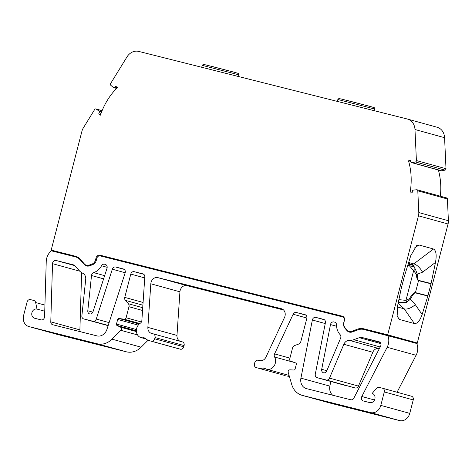 <?xml version="1.0" encoding="UTF-8"?>
<svg xmlns="http://www.w3.org/2000/svg" width="472" height="472" viewBox="0 0 472 472"><rect width="100%" height="100%" fill="white"/><g stroke="black" fill="none" stroke-linecap="round" stroke-linejoin="round"><path stroke-width="0.71" d="M416.404 160.557A1.263 1.068 -74.6 0 1 415.431 161.961L412.15 162.651A1.274 1.08 105.4 0 1 411.708 162.639L441.308 170.811A1.274 1.08 -74.6 0 0 441.751 170.823L445.031 170.126A1.263 1.068 -74.6 0 0 446.005 168.728L444.577 137.688A12.632 10.673 -74.6 0 0 437.125 127.245L407.525 119.074A12.632 10.673 105.4 0 1 414.976 129.517L416.404 160.557L446.005 168.728M44.751 311.213L36.993 309.072A4.738 4.006 105.4 0 0 31.925 312.676A4.738 4.006 105.4 0 0 34.544 318.222A4.738 4.006 105.4 0 0 34.621 318.24L41.093 319.868A3.156 2.667 105.4 0 0 44.586 316.653L46.244 261.476A12.632 10.673 105.4 0 1 46.71 258.225A12.632 10.673 105.4 0 1 51.348 250.821L75.443 256.886A12.632 10.673 -74.6 0 1 75.638 256.939L78.612 257.759M397.07 392.244L416.103 355.28A12.632 10.673 -74.6 0 0 416.8 343.516L417.124 343.604L448.058 223.988A9.475 8.006 -74.6 0 0 448.4 220.731L447.397 198.983L417.797 190.812A1.263 1.068 -74.6 0 0 416.705 189.744L413.413 190.104A1.274 1.08 105.4 0 0 412.333 191.538L412.339 191.762A0.95 0.802 105.4 0 1 411.572 192.824L409.991 193.077A63.154 53.377 105.4 0 0 408.51 160.81L410.091 160.557A0.95 0.802 105.4 0 1 410.941 161.359L410.953 161.583A1.274 1.08 105.4 0 0 411.708 162.639M145.04 338.247L143.317 337.769A7.894 6.673 105.4 0 1 141.04 337.616A7.894 6.673 105.4 0 1 136.673 328.376A7.894 6.673 105.4 0 1 140.302 323.226A3.156 2.667 105.4 0 0 141.86 320.482L144.81 276.899A3.156 2.667 105.4 0 0 142.951 273.884A3.156 2.667 105.4 0 0 142.904 273.866L134.172 271.671L143.812 274.332M77.662 257.146L51.182 250.119L81.957 131.116A9.475 8.006 105.4 0 1 83.237 128.095L94.677 109.48A1.263 1.068 105.4 0 1 96.152 109.056L98.872 110.932A1.274 1.08 105.4 0 1 99.126 112.702L101.026 113.451M325.249 323.562L312.358 320.004A3.156 2.667 105.4 0 1 312.405 319.792A3.156 2.667 105.4 0 1 315.786 317.385L323.544 319.337A3.156 2.667 105.4 0 1 323.591 319.349A3.156 2.667 105.4 0 1 325.391 322.83L315.284 374.19A3.156 2.667 -74.6 0 0 317.084 377.671A3.156 2.667 -74.6 0 0 317.131 377.683L355.257 387.984A3.156 2.667 -74.6 0 0 358.46 386.102L372.797 352.271L343.846 344.277A6.313 5.34 105.4 0 1 349.38 340.377L378.326 348.371A14.526 12.278 -74.6 0 0 379.476 348.365M330.542 324.358A3.156 2.667 105.4 0 1 333.922 321.951L334.624 322.128A3.156 2.667 105.4 0 1 334.672 322.14A3.156 2.667 105.4 0 1 336.536 324.925A14.526 12.278 105.4 0 0 340.117 334.666A3.156 2.667 105.4 0 1 340.601 338.212L326.742 370.903A3.156 2.667 105.4 0 1 323.491 372.774A3.156 2.667 105.4 0 1 321.697 369.293L330.494 324.571A3.156 2.667 105.4 0 1 330.542 324.358M372.308 393.477L372.16 393.436A4.738 4.006 105.4 0 1 372.237 393.453A4.738 4.006 105.4 0 1 374.845 399.041A4.738 4.006 105.4 0 1 369.788 402.604L363.316 400.976A3.156 2.667 105.4 0 1 363.269 400.964A3.156 2.667 105.4 0 1 361.517 397.271A3.156 2.667 105.4 0 1 361.812 396.498L374.491 400.002M294.428 362.502L274.61 357.033A3.156 2.667 105.4 0 1 274.332 354.537A3.156 2.667 105.4 0 1 274.568 353.888L293.142 314.234A3.156 2.667 105.4 0 1 296.292 312.476L305.018 314.676A3.156 2.667 105.4 0 1 305.071 314.688A3.156 2.667 105.4 0 1 306.818 318.382L300.788 341.698A3.156 2.667 105.4 0 1 298.811 344.017L294.563 345.569A3.18 2.69 -74.6 0 0 292.575 347.911L289.719 358.944A1.894 1.599 -74.6 0 0 290.663 361.127L295.673 362.956A1.263 1.068 105.4 0 1 296.304 364.408L295.112 369.021A1.263 1.068 105.4 0 1 293.944 370.007L289.961 369.847A1.894 1.599 -74.6 0 0 288.209 371.328A1.894 1.599 -74.6 0 0 288.221 372.449L291.69 384.385A18.945 16.013 105.4 0 0 302.092 395.329L331.043 403.324A18.945 16.013 -74.6 0 0 331.344 403.401L399.625 420.587A9.475 8.006 -74.6 0 0 409.761 413.372L413.236 399.92A3.156 2.667 -74.6 0 0 411.49 396.226A3.156 2.667 -74.6 0 0 411.442 396.214L382.591 388.249M283.566 309.98L186.906 285.654A6.313 5.34 -74.6 0 0 180.151 290.463A6.313 5.34 -74.6 0 0 179.932 291.82L176.976 335.427A6.313 5.34 -74.6 0 0 180.151 341.274M154.663 338.766A3.156 2.667 105.4 0 1 151.282 341.167L180.398 349.203A3.156 2.667 -74.6 0 0 183.773 346.802L154.663 338.766L154.975 337.539A3.156 2.667 105.4 0 0 153.229 333.846A3.156 2.667 105.4 0 0 153.182 333.834L151.683 333.456A6.313 5.34 105.4 0 1 151.583 333.433A6.313 5.34 105.4 0 1 147.866 327.391L150.816 283.784A6.313 5.34 105.4 0 1 151.04 282.427A6.313 5.34 105.4 0 1 157.795 277.619L281.4 308.729A6.313 5.34 105.4 0 1 281.495 308.753A6.313 5.34 105.4 0 1 284.527 317.438L265.942 357.115A6.313 5.34 105.4 0 1 259.647 360.632L258.149 360.254A3.156 2.667 105.4 0 0 254.774 362.661L254.455 363.882A3.156 2.667 105.4 0 0 256.202 367.582L285.153 375.57A3.156 2.667 -74.6 0 0 285.206 375.582L256.255 367.594A3.156 2.667 105.4 0 1 256.202 367.582M125.186 272.751L112.33 269.205A3.156 2.667 105.4 0 1 115.652 267.01L123.41 268.963A3.156 2.667 105.4 0 1 123.463 268.975A3.156 2.667 105.4 0 1 125.145 272.881L106.955 329.314A9.475 8.006 105.4 0 1 97.002 335.899L52.699 324.742A3.156 2.667 105.4 0 1 52.652 324.73A3.156 2.667 105.4 0 1 50.781 321.851L52.534 263.671A3.156 2.667 105.4 0 1 52.646 262.869A3.156 2.667 105.4 0 1 56.026 260.467L74.759 265.636M107.185 267.329L101.533 265.771A3.156 2.667 105.4 0 1 104.572 264.22L105.274 264.397A3.156 2.667 105.4 0 1 105.321 264.408A3.156 2.667 105.4 0 1 107.008 268.314L93.013 311.732A3.156 2.667 105.4 0 1 89.645 313.909A3.156 2.667 105.4 0 1 87.798 310.759L91.515 275.518A3.156 2.667 105.4 0 1 91.609 274.975A3.156 2.667 105.4 0 1 93.662 272.627L104.642 275.66M371.027 106.678C376.178 108.371 373.358 106.814 374.538 108.985L337.858 99.498C339.775 97.846 337.952 98.554 341.386 99.02L371.027 106.678L347.404 100.506M235.392 72.535C240.543 74.234 237.723 72.676 238.903 74.847L202.222 65.36C204.146 63.708 202.317 64.416 205.751 64.882L235.392 72.535L211.769 66.369M138.243 325.125L117.675 319.45L116.484 324.058L136.443 329.568M154.975 337.539L184.092 345.575L183.773 346.802M359.103 329.497L357.705 329.108A13.263 11.21 105.4 0 1 363.587 328.76L402.48 338.908L402.321 339.521L363.753 329.456A12.632 10.673 105.4 0 0 358.154 329.792L352.224 331.963A6.313 5.34 105.4 0 1 349.321 332.105A6.313 5.34 105.4 0 1 347.044 330.66L348.135 330.961M75.638 256.939A12.632 10.673 -74.6 0 1 80.193 259.83L84.346 264.532A6.313 5.34 105.4 0 0 86.624 265.978A6.313 5.34 105.4 0 0 89.521 265.836L92.4 264.786A6.313 5.34 105.4 0 0 96.359 260.143L96.831 258.308A3.156 2.667 105.4 0 1 100.211 255.901L342.489 316.883A3.156 2.667 105.4 0 1 342.536 316.901A3.156 2.667 105.4 0 1 344.289 320.594L343.999 322.482M345.769 328.577L345.032 328.376L347.044 330.66M96.831 258.32L95.993 258.09L95.515 259.919A5.682 4.803 105.4 0 1 91.951 264.102L89.078 265.152A5.682 4.803 105.4 0 1 86.465 265.282A5.682 4.803 105.4 0 1 84.417 263.978L80.264 259.275A13.263 11.21 105.4 0 0 75.485 256.243A13.263 11.21 105.4 0 0 75.272 256.184L51.182 250.119M136.379 330.819L117.026 325.473A1.263 1.068 105.4 0 1 116.484 324.058M117.675 319.45A1.263 1.068 105.4 0 1 118.932 318.464L139.21 324.063M180.398 349.203L151.282 341.167M184.092 345.575A3.156 2.667 -74.6 0 0 182.345 341.881A3.156 2.667 -74.6 0 0 182.292 341.87L153.276 333.863M256.255 367.594L285.206 375.582M357.705 329.108L351.776 331.279A5.682 4.803 105.4 0 1 349.168 331.403A5.682 4.803 105.4 0 1 347.115 330.105L345.103 327.822A5.682 4.803 105.4 0 1 344.005 322.47L344.289 320.594M345.032 328.376A6.313 5.34 105.4 0 1 343.811 322.429M36.993 309.072L35.654 302.546A3.156 2.667 -74.6 0 0 33.86 300.469A3.156 2.667 -74.6 0 0 33.807 300.457L30.456 299.614A3.156 2.667 -74.6 0 0 27.081 302.015L23.6 315.467A9.475 8.006 105.4 0 0 28.845 326.553L57.956 334.589A9.475 8.006 -74.6 0 0 58.109 334.63L126.39 351.817A18.945 16.013 -74.6 0 0 141.134 347.197L148.096 340.235M117.026 325.473L120.602 327.214A1.894 1.599 -74.6 0 1 120.861 330.323L112.017 339.161A18.945 16.013 105.4 0 1 97.273 343.781L28.993 326.594A9.475 8.006 105.4 0 1 28.845 326.553M141.429 321.987L126.107 317.762A1.894 1.599 -74.6 0 1 124.219 319.231L118.932 318.464M126.107 317.762L128.962 306.723A3.18 2.69 -74.6 0 0 128.349 303.732L125.375 300.363A3.156 2.667 105.4 0 1 124.767 297.389L130.791 274.079A3.156 2.667 105.4 0 1 134.172 271.671M149.612 340.749A14.207 12.012 105.4 0 1 149.394 340.69L178.505 348.725A14.207 12.012 -74.6 0 0 178.729 348.784M149.394 340.69A14.207 12.012 105.4 0 1 145.164 338.353A3.156 2.667 105.4 0 0 144.225 337.834A3.156 2.667 105.4 0 0 143.317 337.769M73.166 264.786L72.971 264.733A6.313 5.34 105.4 0 1 73.071 264.757A6.313 5.34 105.4 0 1 75.349 266.202L79.202 270.568A14.526 12.278 105.4 0 0 82.759 273.264A6.313 5.34 105.4 0 1 85.715 279.306L81.874 315.78A3.156 2.667 -74.6 0 0 83.721 318.93A3.156 2.667 -74.6 0 0 83.768 318.942L108.129 325.668L83.721 318.93M286.87 376.001A14.207 12.012 -74.6 0 0 289.342 376.314M265.329 368.656L262.993 368.007A14.207 12.012 105.4 0 1 257.918 368.012M413.236 399.92L384.291 391.931A3.156 2.667 -74.6 0 0 382.538 388.238A3.156 2.667 -74.6 0 0 382.491 388.22L379.14 387.376A3.156 2.667 -74.6 0 0 376.503 388.344L372.16 393.436M380.19 346.973L353.805 339.692A14.526 12.278 105.4 0 1 349.38 340.377M353.805 339.692L359.31 337.681A6.313 5.34 105.4 0 1 362.112 337.509L380.249 342.519M408.197 263.96L413.437 265.406L411.897 264.373L413.796 263.889L408.658 262.473M413.46 265.435L408.156 264.102M398.899 299.62L405.955 300.398L413.637 270.68L408.988 265.305L408.988 264.308M407.796 265.246L414.298 266.922L413.437 265.406M413.714 265.777A1.263 0.69 112.6 0 0 413.661 266.709L415.413 269.188L413.637 270.68L416.31 274.244C416.664 278.22 417.407 280.356 418.534 280.657A3.156 1.687 104.1 0 0 418.599 280.386L431.083 283.53A3.156 1.687 -75.9 0 1 431.019 283.796L427.927 295.761A3.156 1.687 -75.9 0 1 427.85 296.027L422.133 314.529C419.933 320.73 417.354 323.745 414.398 323.574L399.554 319.479L398.102 318.417L397.217 307.65L401.188 288.663A3.156 1.687 -75.9 0 1 401.253 288.398L404.345 276.439A3.156 1.687 -75.9 0 1 404.421 276.173L410.787 255.588L416.717 245.54L418.983 244.986L433.514 248.998C436.128 250.467 436.789 254.939 435.503 262.408L431.083 283.53M81.615 272.639L79.898 329.887A3.156 2.667 -74.6 0 0 80.37 331.71M108.2 325.462L92.943 321.255A3.156 2.667 -74.6 0 0 96.258 319.06L109.12 322.606M262.993 368.007A3.156 2.667 105.4 0 1 264.167 368.024A3.156 2.667 105.4 0 1 264.898 368.372A7.894 6.673 105.4 0 0 266.721 369.246L289.082 375.423M355.257 387.984L326.305 379.995A3.156 2.667 -74.6 0 0 329.509 378.107L358.46 386.102M378.326 348.371A6.313 5.34 -74.6 0 0 372.797 352.271M379.158 341.805L379.057 341.775A3.156 2.667 105.4 0 1 379.104 341.787A3.156 2.667 105.4 0 1 380.568 346.241L353.847 398.132A3.156 2.667 105.4 0 1 350.761 399.772L306.458 388.621A9.475 8.006 105.4 0 1 306.31 388.58A9.475 8.006 105.4 0 1 300.918 378.137L329.869 386.125L330.789 381.453M398.279 302.564L406.581 302.292L405.955 300.398L409.377 298.717L410.357 299.254L415.277 304.623L422.133 314.529M408.368 263.4L411.897 264.373M406.581 302.292L410.357 299.254C412.711 294.782 414.387 292.658 415.366 292.882A3.156 1.687 -75.9 0 0 415.443 292.616C414.139 292.31 412.115 294.345 409.377 298.717M416.31 274.244L417.283 274.202L415.413 269.188M274.61 357.033A7.894 6.673 105.4 0 1 274.12 365.953A7.894 6.673 105.4 0 1 266.721 369.246M384.291 391.931L380.81 405.383A9.475 8.006 105.4 0 1 370.673 412.599L302.393 395.412A18.945 16.013 105.4 0 1 302.092 395.329M387.848 335.521A12.632 10.673 105.4 0 1 387.152 347.286L361.812 396.498M312.358 320.004L300.918 378.137M326.305 379.995L317.131 377.683M343.846 344.277L329.509 378.107M379.057 341.775L362.112 337.509M101.533 265.771A14.526 12.278 105.4 0 1 93.662 272.627M112.33 269.205L96.258 319.06M72.971 264.733L56.026 260.467M92.943 321.255L83.768 318.942M117.38 87.521L114.879 87.06A1.274 1.08 105.4 0 1 113.309 87.432L110.772 85.273A1.263 1.068 -74.6 0 1 110.595 83.579L126.921 57.012A12.632 10.673 105.4 0 1 138.733 51.413L407.33 119.021A12.632 10.673 105.4 0 1 407.525 119.074M95.993 258.09A3.788 3.204 105.4 0 1 100.046 255.199L342.324 316.187A3.788 3.204 105.4 0 1 342.383 316.199A3.788 3.204 105.4 0 1 344.477 320.636M100.046 255.199L114.843 259.287L113.581 259.27M114.843 259.287L343.533 316.848M332.683 395.223A9.475 8.006 105.4 0 1 329.869 386.125M414.398 323.574L404.203 308.836A9.475 4.584 145.3 0 0 415.277 304.623M397.365 306.947L404.203 308.836L398.144 303.207M435.503 262.408L422.558 272.185A9.346 3.947 52.9 0 0 413.796 263.889L433.514 248.998M422.558 272.185L417.283 274.202C417.313 278.096 417.749 280.156 418.599 280.386M378.385 332.843A13.263 11.21 -74.6 0 0 376.048 332.553M402.321 339.521L417.124 343.604M114.997 86.866A0.95 0.802 105.4 0 1 116.136 86.565L117.398 87.538A63.154 53.377 105.4 0 0 100.43 115.156L99.167 114.183A0.95 0.802 105.4 0 1 99.008 112.891M363.587 328.76L387.677 334.825L417.277 342.991M448.058 223.988L418.457 215.816A9.475 8.006 -74.6 0 0 418.8 212.559L448.4 220.731M447.397 198.983A1.263 1.068 -74.6 0 0 446.654 197.939L417.053 189.768M410.947 161.483L408.51 160.81M418.457 215.816L387.677 334.825M417.797 190.812L418.8 212.559M248.62 301.189L248.591 301.177A16.473 13.924 -74.6 0 0 248.62 301.189A16.473 13.924 -74.6 0 0 248.868 301.254A16.473 13.924 -74.6 0 0 249.281 301.348M440.341 196.199A63.154 53.377 -74.6 0 0 438.399 170.008M415.431 161.961L445.031 170.126M101.102 113.245L99.126 112.702M315.786 317.385L324.406 319.762M333.922 321.951L334.937 322.228M289.932 358.13L274.568 353.888M186.906 285.654L157.795 277.619M84.346 264.532L85.432 264.833M91.951 264.102L93.167 264.432M90.4 265.518L89.078 265.152M95.515 259.919L96.353 260.155M80.193 259.83L80.936 260.031M35.654 302.546L44.934 305.107M136.42 331.58L120.602 327.214M124.219 319.231L139.836 323.544M142.727 307.703L128.349 303.732M142.898 305.201L125.375 300.363M104.572 264.22L105.58 264.497M115.652 267.01L124.272 269.388M296.292 312.476L305.927 315.137M380.845 343.622L359.31 337.681M351.776 331.279L353.097 331.639M412.15 162.651L441.751 170.823M137.541 334.925L120.861 330.323M128.962 306.723L142.538 310.476M143.081 302.446L124.767 297.389M130.791 274.079L144.745 277.925M176.976 335.427L147.866 327.391M92.848 312.151L87.798 310.759M91.515 275.518L103.61 278.858M79.898 329.887L50.781 321.851M52.534 263.671L79.792 271.193M150.816 283.784L179.932 291.82M293.142 314.234L306.894 318.034M326.825 370.709L321.697 369.293M330.494 324.571L336.589 326.252M114.879 87.06L117.227 87.709M98.872 110.932L101.686 111.711M75.691 256.302L75.272 256.184M28.993 326.594L58.109 334.63M97.273 343.781L126.39 351.817M112.017 339.161L141.134 347.197M302.393 395.412L331.344 403.401M370.673 412.599L399.625 420.587M380.81 405.383L409.761 413.372M387.152 347.286L416.103 355.28M431.019 283.796L418.534 280.657L415.443 292.616L427.927 295.761M427.85 296.027L415.366 292.882M410.646 160.71L410.091 160.557M100.624 114.59L99.167 114.183M96.152 109.056L102.094 110.696M397.111 316.222L399.554 319.479M414.215 248.189L418.983 244.986M414.976 129.517L444.577 137.688M141.04 337.616L145.889 338.949M374.538 108.985L374.107 110.66M238.903 74.847L238.472 76.517M153.229 333.846L182.345 341.881M89.037 265.99L86.465 265.282M351.734 332.111L349.168 331.403M382.538 388.238L411.49 396.226M317.084 377.671L346.035 385.665M202.222 65.36L201.727 67.272M337.858 99.498L337.362 101.409M116.537 88.411L113.669 87.621M102.111 110.649L95.881 108.926"/></g></svg>
